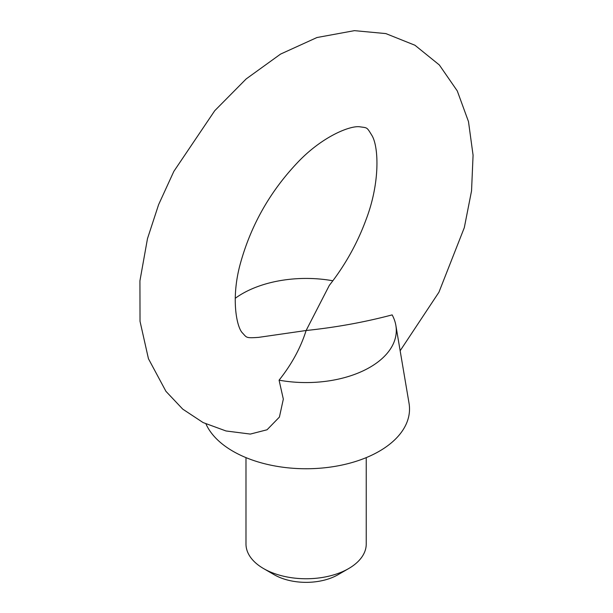 <?xml version="1.0" encoding="UTF-8"?>
<svg xmlns="http://www.w3.org/2000/svg" width="613" height="613" viewBox="0 0 613 613"><rect width="100%" height="100%" fill="white"/><g stroke="black" fill="none" stroke-linecap="round" stroke-linejoin="round"><path stroke-width="0.92" d="M400.151 350.766L438.946 292.202L464.309 227.653L471.543 190.865L473.075 155.219L468.485 121.589L457.275 90.923L439.329 64.955L414.955 45.247L385.853 33.592L354.444 30.65L316.952 37.531L280.57 54.09L246.188 78.916L214.734 110.715L173.847 171.364L158.606 204.642L147.48 238.641L139.925 280.854L140.025 321.319L148.446 358.728L165.947 391.339L182.735 409.124L203.095 422.572L226.021 430.97L250.342 434.073L267.053 429.774L279.413 417.078L283.329 399.124L279.076 380.175C291.696 364.306 300.707 347.747 306.117 330.507L258.625 337.365C245.231 338.33 246.916 337.518 242.258 332.744C236.411 326.514 230.649 296.968 240.863 261.789C251.506 224.335 270.31 191.356 297.274 162.843C321.541 136.983 349.387 125.665 359.448 126.745C367.716 128.04 366.451 126.562 372.206 135.925C378.834 147.871 379.976 183.341 366.022 219.715C357.318 243.384 345.088 265.268 329.334 285.367L306.117 330.507C335.978 327.388 364.658 322.177 392.144 314.89A90.18 52.067 0 0 1 395.868 325.442L409.032 403.239A103.413 59.706 0 0 1 350.291 463.03A103.413 59.706 0 0 1 232.994 451.268A103.413 59.706 0 0 1 205.991 423.981M245.989 457.62L245.989 544.045A60.12 34.711 0 0 0 263.598 568.588L274.226 574.726A45.094 26.037 0 0 0 338.001 574.726L348.628 568.588A60.12 34.711 0 0 0 366.237 544.045L366.237 457.62M274.226 574.726L263.598 568.588A60.12 34.711 0 0 0 348.628 568.588M279.076 380.175A90.18 52.067 0 0 0 395.868 325.442M332.867 280.777A90.18 52.067 0 0 0 235.208 298.332"/></g></svg>
